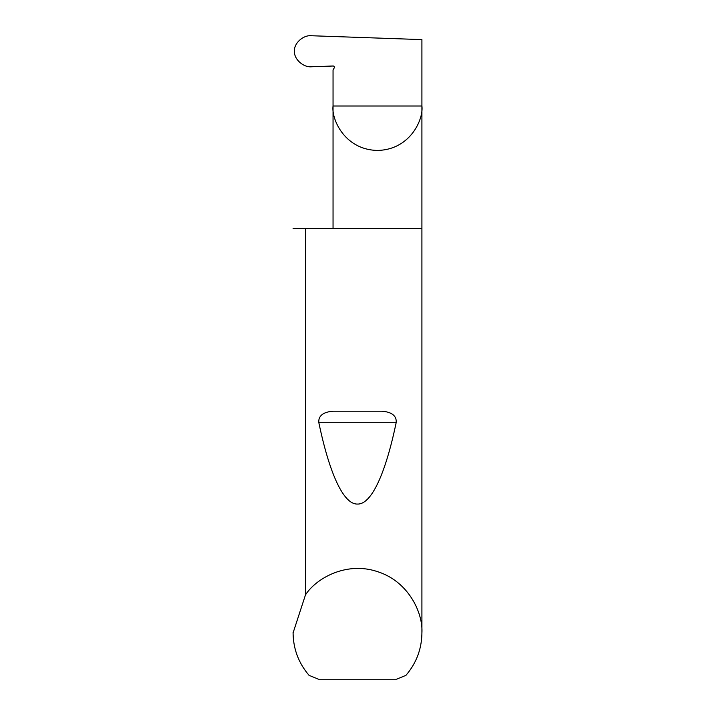 <?xml version="1.0" encoding="UTF-8"?>
<svg xmlns="http://www.w3.org/2000/svg" width="715" height="715" viewBox="0 0 715 715"><rect width="100%" height="100%" fill="white"/><g stroke="black" fill="none" stroke-linecap="round" stroke-linejoin="round"><path stroke-width="1.07" d="M421.913 632.873C421.707 648.979 416.371 663.154 405.888 675.389L396.423 679.25L318.577 679.25L309.112 675.389C298.629 663.154 293.293 648.979 293.087 632.873L305.466 594.916C316.021 578.39 346.319 561.123 377.457 571.634C408.819 581.501 423.119 613.3 421.913 632.873L421.913 105.999L333.047 105.999L333.047 69.945L334.209 67.934A1.287 1.287 0 0 0 333.047 66.003L311.803 66.745C303.482 67.764 293.892 59.184 294.41 51.176C293.91 43.204 303.348 34.749 311.633 35.75L421.913 39.602L421.913 105.999C423.7 118.994 410.365 149.819 377.484 150.427C344.594 149.819 331.268 118.994 333.047 105.999L333.047 228.38M333.771 411.223L381.229 411.223C387.718 411.465 397.093 413.717 396.146 422.717C385.921 471.891 371.88 504.558 357.5 504.057C343.12 504.558 329.079 471.891 318.854 422.717C317.907 413.708 327.291 411.465 333.771 411.223L381.229 411.223M305.466 594.916L305.466 228.38L421.913 228.38M293.087 632.873L293.087 632.355M305.466 228.38L293.087 228.38M318.854 422.717L396.146 422.717"/></g></svg>
